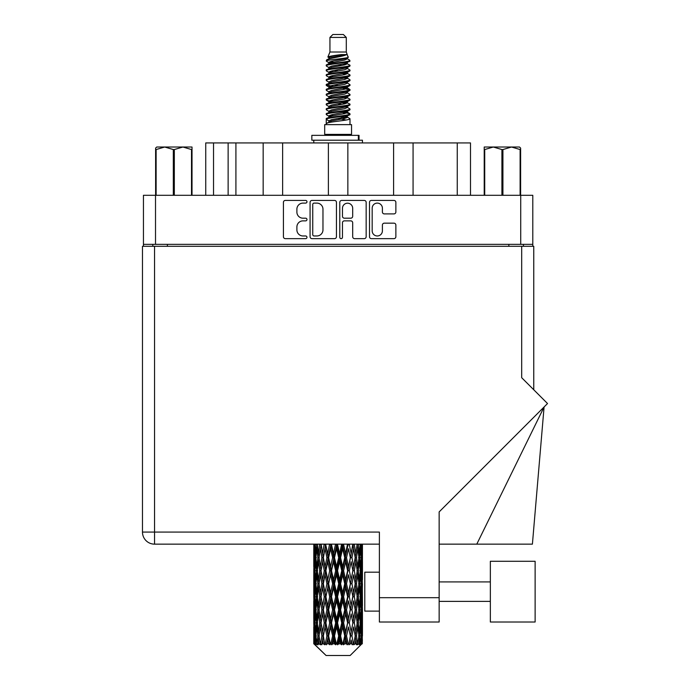 <?xml version="1.0" encoding="UTF-8"?>
<svg xmlns="http://www.w3.org/2000/svg" width="690" height="690" viewBox="0 0 690 690"><rect width="100%" height="100%" fill="white"/><g stroke="black" fill="none" stroke-linecap="round" stroke-linejoin="round"><path stroke-width="1.03" d="M372.177 230.857A5.115 5.115 0 0 0 377.292 235.971A5.115 5.115 0 0 0 382.398 230.857L382.398 225.078A1.915 1.915 0 0 1 384.313 223.163L393.964 223.163A1.915 1.915 0 0 1 395.87 225.078L395.87 236.73A1.915 1.915 0 0 1 393.964 238.645L371.41 238.645A1.915 1.915 0 0 1 369.504 236.73L369.504 202.334A1.915 1.915 0 0 1 371.41 200.428L393.964 200.428A1.915 1.915 0 0 1 395.87 202.334L395.87 211.985A1.915 1.915 0 0 1 393.964 213.9L384.313 213.9A1.915 1.915 0 0 1 382.398 211.985L382.398 208.216A5.115 5.115 0 0 0 377.292 203.102A5.115 5.115 0 0 0 372.177 208.216L372.177 230.857M341.127 238.645A1.337 1.337 0 0 0 342.464 237.308L342.464 222.784A1.915 1.915 0 0 1 344.379 220.869L350.779 220.869A1.915 1.915 0 0 1 352.685 222.784L352.685 236.73A1.915 1.915 0 0 0 354.6 238.645L364.251 238.645A1.915 1.915 0 0 0 366.157 236.73L366.157 202.334A1.915 1.915 0 0 0 364.251 200.428L341.697 200.428A1.915 1.915 0 0 0 339.791 202.334L339.791 237.308A1.337 1.337 0 0 0 341.127 238.645M336.444 236.73L336.444 202.334A1.915 1.915 0 0 0 334.538 200.428L311.984 200.428A1.915 1.915 0 0 0 310.077 202.334L310.077 236.73A1.915 1.915 0 0 0 311.984 238.645L334.538 238.645A1.915 1.915 0 0 0 336.444 236.73M532.792 244.355L143.442 244.355L143.442 195.296L532.792 195.296L532.792 246.304M303.005 203.102L305.636 203.102A1.337 1.337 0 0 0 306.972 201.765A1.337 1.337 0 0 0 305.636 200.428L285.332 200.428A1.915 1.915 0 0 0 283.418 202.334L283.418 236.73A1.915 1.915 0 0 0 285.332 238.645L305.636 238.645A1.337 1.337 0 0 0 306.972 237.308A1.337 1.337 0 0 0 305.636 235.971L303.005 235.971A6.115 6.115 0 0 1 296.89 229.856L296.89 226.984A6.115 6.115 0 0 1 303.005 220.869L305.636 220.869A1.337 1.337 0 0 0 306.972 219.532A1.337 1.337 0 0 0 305.636 218.195L303.005 218.195A6.115 6.115 0 0 1 296.89 212.08L296.89 209.217A6.115 6.115 0 0 1 303.005 203.102M393.602 195.296L393.602 142.934L347.855 142.934L347.855 195.296M263.166 195.296L263.166 142.934L235.911 142.934L235.911 195.296M328.38 195.296L328.38 142.934L282.633 142.934L282.633 195.296M143.442 244.355L143.442 246.304M152.792 246.304L152.792 244.355M523.443 244.355L523.443 246.304L523.443 244.355M205.741 195.296L205.741 142.934L235.911 142.934M457.254 195.296L457.254 142.934L413.069 142.934L413.069 195.296M457.254 142.934L470.494 142.934L470.494 195.296M282.633 142.934L263.166 142.934M347.855 142.934L328.38 142.934M413.069 142.934L393.602 142.934M314.088 203.102A1.337 1.337 0 0 0 312.751 204.438L312.751 234.626A1.337 1.337 0 0 0 314.088 235.971L316.857 235.971A6.115 6.115 0 0 0 322.972 229.856L322.972 209.217A6.115 6.115 0 0 0 316.857 203.102L314.088 203.102M352.685 208.311A5.115 5.115 0 0 0 347.579 203.196A5.115 5.115 0 0 0 342.464 208.311L342.464 216.289A1.915 1.915 0 0 0 344.379 218.195L350.779 218.195A1.915 1.915 0 0 0 352.685 216.289L352.685 208.311M535.121 622.018L535.121 561.281L490.349 561.281L490.349 622.018L535.121 622.018L490.349 622.018M364.786 611.116L379.388 611.116L364.786 611.116L364.786 572.183L379.388 572.183M521.692 246.304L521.692 377.706L547.524 403.538L439.151 511.911L439.151 622.018L379.388 622.018L379.388 532.076L154.543 532.076L154.543 246.304L533.758 246.304L533.758 389.772M362.448 561.746L362.448 579.686L362.431 557.675L362.259 566.654L361.905 557.675L362.259 548.714L362.431 557.675L362.448 544.151L379.388 544.151L154.543 544.151A12.066 12.066 0 0 1 142.476 532.076L142.476 246.304L154.543 246.304M142.476 246.304L142.476 275.5M154.543 544.151L154.543 532.076L142.476 532.076A12.066 12.066 0 0 0 154.543 544.151L313.803 544.151L313.855 566.93M379.388 622.018L439.151 622.018M476.79 544.151L544.082 406.979L532.404 544.151L439.151 544.151M156.751 147.022L155.612 148.091L155.612 149.549L155.612 148.091L156.751 147.022L164.712 147.022L156.121 149.549L156.121 195.296M155.612 195.296L155.612 149.549L156.121 149.549M191.51 195.296L191.51 149.549L182.919 147.022L192.018 147.022L192.018 195.296M191.51 149.549L192.018 149.549M173.311 195.296L173.311 149.549L164.712 147.022L182.919 147.022L174.32 149.549L174.32 195.296M173.311 149.549L174.32 149.549M164.712 147.022L183.549 147.022M329.941 37.424L346.294 37.424L343.37 34.5L332.865 34.5L329.941 37.424L329.941 52.017L327.871 57.02L329.579 58.21M346.294 37.424L346.294 52.017L329.941 52.017M351.546 124.631L324.688 124.631L324.688 134.369L351.546 134.369L351.546 124.631M327.897 134.369L327.897 135.344M348.338 134.369L348.338 135.344M346.587 54.588L331.579 57.606L326.577 60.151C326.43 58.477 343.353 56.666 346.587 54.588L341.498 54.588C333.986 55.442 329.44 56.252 327.871 57.02M326.577 60.151L326.543 61.289L329.579 63.083M346.294 52.017L348.157 57.339L344.655 58.823L331.579 61.255L328.88 62.471L329.259 62.911M348.364 57.02C349.373 58.434 325.827 59.728 326.241 60.953M349.657 60.151L349.994 60.953L349.088 60.953L349.657 60.151L346.975 58.383L347.355 58.823L344.655 60.039L329.259 63.247L326.241 65.205L326.543 66.162L329.259 67.784M344.664 112.349L349.994 113.876C350.727 115.497 325.507 117.119 326.241 118.74L326.241 119.353L328.88 120.871L328.88 121.871M346.656 111.746L347.355 112.358L344.655 113.574L331.579 116.006L326.241 118.74M349.994 113.876L349.692 114.825L344.655 117.222L331.579 119.655L328.88 120.871M349.994 114.488C350.727 116.11 325.507 117.731 326.241 119.353L326.241 124.631M349.994 118.74C350.727 120.362 325.507 121.992 326.241 123.614L331.579 120.871L344.655 118.439L347.355 117.222L346.975 116.783L349.994 118.74L349.994 124.631M349.088 60.953C344.966 62.367 325.516 63.79 326.241 65.205M326.241 65.817C325.507 64.196 350.727 62.574 349.994 60.953L344.655 63.687L331.579 66.119L328.88 67.335L328.88 68.552M344.664 62.471L349.994 65.205C350.727 66.827 325.507 68.457 326.241 70.078L326.543 71.027L329.579 72.812M346.975 63.247L347.355 63.687L344.655 64.903L331.579 67.335L326.241 70.078M349.994 65.205L349.692 66.162L346.975 67.784L331.579 70.984L328.88 72.209L329.259 72.648M349.994 65.817C350.727 67.439 325.507 69.06 326.241 70.682M346.975 68.112L349.994 70.078C350.727 71.7 325.507 73.321 326.241 74.943L326.543 75.891L329.579 77.677M347.355 67.335L347.355 68.552L344.655 69.768L331.579 72.209L326.241 74.943M349.994 70.078L349.692 71.027L346.975 72.648L331.579 75.857L328.88 77.073L329.259 77.513M349.994 70.682C350.727 72.303 325.507 73.925 326.241 75.546M347.355 72.209L347.355 73.425L349.994 74.943C350.727 76.564 325.507 78.186 326.241 79.807L326.543 80.756L329.259 82.377M347.355 73.425L344.655 74.641L331.579 77.073L326.241 79.807M349.994 74.943L349.692 75.891L346.975 77.513L331.579 80.721L328.88 81.938L328.88 83.154M349.994 75.546C350.727 77.168 325.507 78.798 326.241 80.419M346.656 77.677L349.994 79.807C350.727 81.429 325.507 83.05 326.241 84.672L326.543 85.629L329.579 87.414M346.975 77.849L347.355 78.289L344.655 79.505L331.579 81.938L326.241 84.672M349.994 79.807L349.692 80.756L346.975 82.377L331.579 85.586L328.88 86.802L329.259 87.251M349.994 80.419C350.727 82.041 325.507 83.663 326.241 85.284M346.975 82.714L349.994 84.672C350.727 86.293 325.507 87.923 326.241 89.545L326.543 90.494L329.579 92.279M347.355 81.938L347.355 83.154L344.655 84.37L331.579 86.802L326.241 89.545M349.994 84.672L349.692 85.629L346.975 87.251L331.579 90.459L328.88 91.675L329.259 92.115M349.994 85.284C350.727 86.906 325.507 88.527 326.241 90.148M346.656 87.414L349.994 89.545C350.727 91.166 325.507 92.788 326.241 94.409L326.543 95.358L329.259 96.98M346.975 87.578L347.355 88.018L344.655 89.234L331.579 91.675L326.241 94.409M349.994 89.545L349.692 90.494L346.975 92.115L331.579 95.323L328.88 96.54L328.88 97.756M349.994 90.148C350.727 91.77 325.507 93.392 326.241 95.022M346.975 92.443L349.994 94.409C350.727 96.031 325.507 97.652 326.241 99.274L326.543 100.223L331.571 101.404M347.355 91.675L347.355 92.891L344.655 94.107L331.579 96.54L326.241 99.274M349.994 94.409L349.692 95.358L346.975 96.98L331.579 100.188L328.88 101.404L329.579 102.017M349.994 95.022C350.727 96.643 325.507 98.265 326.241 99.886M346.656 97.143L349.994 99.274C350.727 100.895 325.507 102.517 326.241 104.138L326.543 105.096L329.259 106.717M346.975 97.316L347.355 97.756L344.655 98.972L331.579 101.404L326.241 104.138M349.994 99.274L349.692 100.223L346.975 101.844L331.579 105.053L328.88 106.269L328.88 107.485M349.994 99.886C350.727 101.508 325.507 103.129 326.241 104.751M344.664 101.404L349.994 104.138C350.727 105.768 325.507 107.39 326.241 109.011L326.543 109.96L329.259 111.582M346.975 102.18L347.355 102.62L344.655 103.836L331.579 106.269L326.241 109.011M349.994 104.138L349.692 105.096L346.975 106.717L331.579 109.926L328.88 111.142L328.88 112.358M349.994 104.751C350.727 106.372 325.507 107.994 326.241 109.615M346.975 107.045L349.994 109.011C350.727 110.633 325.507 112.254 326.241 113.876L326.543 114.825L329.579 116.61M347.355 106.269L347.355 107.485L344.655 108.701L331.579 111.142L326.241 113.876M349.994 109.011L349.692 109.96L346.975 111.582L331.579 114.79L328.88 116.006L329.259 116.446M349.994 109.615C350.727 111.237 325.507 112.867 326.241 114.488M330.174 61.634L333.244 62.117M329.19 62.066L331.571 62.471M342.99 64.041L346.061 64.524M330.174 71.372L333.244 71.855M344.664 73.416L347.044 73.821M329.19 71.803L331.571 72.209M342.99 73.77L346.061 74.253M330.174 76.236L333.244 76.719M344.664 78.289L347.044 78.686M329.19 76.668L331.571 77.073M326.482 84.982L333.244 86.457M344.664 88.018L347.044 88.424M329.19 86.405L331.571 86.811M342.99 88.372L349.752 89.847M344.664 97.756L347.044 98.153M330.174 100.567L333.244 101.05M344.664 102.62L347.044 103.026M342.99 102.974L346.061 103.457M342.99 112.703L346.061 113.186M330.174 115.17L333.244 115.653M340.481 116.61L347.044 117.619M329.19 115.601L331.571 116.006M342.99 117.576L346.061 118.059M362.379 639.725L362.224 643.822L361.905 635.93L362.259 626.968L362.293 643.822M362.448 613.928L362.448 631.868L362.431 609.857L362.259 618.809L361.905 609.857L362.259 600.878L362.431 609.857M362.431 583.766L362.259 592.736L361.905 583.766L362.259 574.787L362.448 605.777L362.362 596.798L361.293 596.798M350.158 655.5L361.896 643.822L350.158 655.5L326.077 655.5L313.881 643.822L313.976 640.001L314.097 643.822L326.077 655.5M321.885 583.766L320.376 592.736L319.004 583.766L320.376 574.787L321.885 583.766L323.231 583.766L322.61 587.846L324.283 596.798L322.61 605.777L321.048 596.798L323.231 583.766L321.048 570.725L322.61 561.746L324.283 570.725L322.61 579.686L321.6 573.985M321.885 609.857L320.376 618.809L319.004 609.857L320.376 600.878L321.885 609.857L323.231 609.857L321.6 619.629L322.61 613.928L324.283 622.889L322.61 631.868L321.048 622.889L323.231 609.857L321.6 600.059M314.304 544.151L313.976 553.604L313.803 544.634M314.329 544.634L315.494 544.634M314.243 554.665L313.976 553.604M313.872 557.675L314.942 557.675M313.803 570.725L313.976 561.746L314.329 570.725L313.976 579.686L313.803 570.725L313.803 596.798L313.976 587.846L314.329 596.798L313.976 605.777L313.803 596.798M314.114 557.675L314.545 548.714L315.157 557.675L314.545 566.654L314.114 557.675M316.296 544.151L315.494 553.604L314.838 544.151M316.348 544.634L317.65 544.634M316.029 555.95L315.494 553.604M314.968 546.972L314.545 548.714M315.157 557.675L316.399 557.675M314.968 568.396L314.545 566.654M314.243 560.677L313.976 561.746M314.329 570.725L315.494 570.725M313.872 583.766L314.942 583.766M314.243 580.756L313.976 579.686M314.114 583.766L314.545 574.787L315.157 583.766L314.545 592.736L314.114 583.766M314.804 570.725L315.494 561.746L316.348 570.725L315.494 579.686L314.804 570.725M315.865 557.675L316.796 548.714L317.883 557.675L316.796 566.654L315.865 557.675M319.668 544.151L318.435 553.604L317.331 544.151M319.737 544.634L321.091 544.634L320.376 548.714L321.885 557.675L320.376 566.654L319.004 557.675L320.376 548.714M317.883 557.675L319.22 557.675L318.435 553.604M317.409 545.807L316.796 548.714M317.409 569.561L316.796 566.654M316.029 559.392L315.494 561.746M316.348 570.725L317.65 570.725M316.029 582.041L315.494 579.686M314.968 573.054L314.545 574.787M315.157 583.766L316.399 583.766M314.243 586.776L313.976 587.846M314.329 596.798L315.494 596.798M314.968 594.478L314.545 592.736M313.855 600.593L313.803 622.889L313.976 613.928L314.329 622.889L313.976 631.868L313.803 622.889M313.872 609.857L314.942 609.857M314.243 606.846L313.976 605.777M314.804 596.798L315.494 587.846L316.348 596.798L315.494 605.777L314.804 596.798M315.865 583.766L316.796 574.787L317.883 583.766L316.796 592.736L315.865 583.766M317.271 570.725L318.435 561.746L319.737 570.725L318.435 579.686L317.271 570.725M324.188 544.151L322.61 553.604L321.126 544.151M324.283 544.634L325.602 544.634L325.507 544.151M329.587 544.151L327.759 553.604L325.542 544.151M321.885 557.675L323.231 557.675L321.6 547.903M323.351 557.675L325.076 548.714L326.905 557.675L325.076 566.654L322.61 553.604M319.737 570.725L321.091 570.725L320.376 566.654M319.22 557.675L318.435 561.746M317.883 583.766L319.22 583.766L318.435 579.686M317.409 571.889L316.796 574.787M317.409 595.634L316.796 592.736M316.029 585.491L315.494 587.846M316.348 596.798L317.65 596.798M314.114 609.857L314.545 600.878L315.157 609.857L314.545 618.809L314.114 609.857M314.968 599.127L314.545 600.878M315.157 609.857L316.399 609.857M316.029 608.132L315.494 605.777M314.243 612.858L313.976 613.928M314.329 622.889L315.494 622.889M314.968 620.56L314.545 618.809M313.855 626.692L313.881 643.822M313.872 635.93L314.942 635.93M314.243 632.937L313.976 631.868M315.865 609.857L316.796 600.878L317.883 609.857L316.796 618.809L315.865 609.857M317.271 596.798L318.435 587.846L319.737 596.798L318.435 605.777L317.271 596.798M325.896 544.634L325.99 544.151M329.699 544.634L330.898 544.634L330.795 544.151M335.521 544.151L333.555 553.604L331.511 544.634L330.864 544.151M326.905 557.675L328.173 557.675L325.602 544.634L325.076 548.714M328.63 557.675L330.596 548.714L332.623 557.675L330.596 566.654L328.63 557.675L328.173 557.675L327.759 553.604M324.283 570.725L325.602 570.725L323.231 557.675L322.61 561.746M325.896 570.725L327.759 561.746L329.699 570.725L327.759 579.686L325.076 566.654M323.351 583.766L322.61 579.686L323.231 583.766L325.602 570.725L325.076 574.787L326.905 583.766L325.076 592.736L323.351 583.766L325.076 574.787M321.091 570.725L320.376 574.787M319.737 596.798L321.091 596.798L320.376 592.736M319.22 583.766L318.435 587.846M317.883 609.857L319.22 609.857L318.435 605.777M317.409 597.971L316.796 600.878M314.804 622.889L315.494 613.928L316.348 622.889L315.494 631.868L314.804 622.889M316.029 611.582L315.494 613.928M316.348 622.889L317.65 622.889M317.409 621.725L316.796 618.809M314.114 635.93L314.545 626.968L315.157 635.93L314.614 643.822L314.114 635.93M314.968 625.218L314.545 626.968M315.157 635.93L316.399 635.93M316.029 634.214L315.494 631.868M361.379 643.822L362.224 643.822M314.243 638.94L313.976 640.001M314.105 643.822L315.278 644.796L314.485 643.822M317.271 622.889L318.435 613.928L319.737 622.889L318.435 631.868L317.271 622.889M331.511 544.634L331.623 544.151M314.614 643.822L315.744 644.796L315.175 643.822L315.494 640.001L315.839 643.822L317.21 644.796L315.865 635.93L316.796 626.968L317.883 635.93L316.917 643.822L318.116 644.796L318.435 640.001L318.97 643.822L320.462 644.796L319.004 635.93L320.376 626.968L321.885 635.93L320.557 643.822L321.747 644.796L322.61 640.001L323.308 643.822L324.818 644.796L323.351 635.93L325.076 626.968L326.905 635.93L325.292 643.822L326.405 644.796L327.759 640.001L328.569 643.822L330.01 644.796L330.355 643.822L328.63 635.93L330.596 626.968L332.623 635.93L330.838 643.822L331.804 644.796L332.684 643.822L333.555 640.001L334.443 643.822L335.711 644.796L336.332 643.822L334.495 635.93L336.591 626.968L338.695 635.93L336.841 643.822L337.591 644.796L338.755 643.822L339.644 640.001L340.532 643.822L341.567 644.796L342.43 643.822L340.593 635.93L342.68 626.968L344.724 635.93L342.93 643.822L343.413 644.796L344.784 643.822L345.638 640.001L346.484 643.822L347.208 644.796L348.252 643.822L346.535 635.93L348.476 626.968L350.339 635.93L348.907 644.796L350.391 643.822L351.158 640.001L352.271 644.796L353.435 643.822L351.952 635.93L353.625 626.968L355.186 635.93L353.72 644.796L355.229 643.822L355.859 640.001L356.445 644.796L357.653 643.822L356.497 635.93L357.808 626.968L358.964 635.93L357.558 644.796L358.998 643.822L359.438 640.001L359.473 644.796L360.646 643.822L359.887 635.93L360.741 626.968L361.431 635.93L360.836 643.822L360.163 644.796L361.448 643.822L361.689 640.001L361.896 643.822L361.448 643.822M359.861 643.822L358.998 643.822M356.454 643.822L355.229 643.822M351.9 643.822L350.391 643.822M348.709 643.822L348.252 643.822M346.484 643.822L344.784 643.822M342.93 643.822L342.43 643.822M340.532 643.822L338.755 643.822M336.841 643.822L336.332 643.822M334.443 643.822L332.684 643.822M330.838 643.822L330.355 643.822M328.569 643.822L326.957 643.822M325.292 643.822L324.861 643.822M323.308 643.822L321.928 643.822M318.97 643.822L317.918 643.822M315.839 643.822L315.175 643.822M335.642 544.634L336.651 544.634L336.539 544.151M341.619 544.151L339.644 553.604L337.539 544.634L336.642 544.151M332.623 557.675L333.736 557.675L330.898 544.634L330.596 548.714M334.495 557.675L336.591 548.714L338.695 557.675L336.591 566.654L334.495 557.675L333.736 557.675L333.555 553.604M329.699 570.725L330.898 570.725L328.173 557.675L327.759 561.746M331.511 570.725L333.555 561.746L335.642 570.725L333.555 579.686L331.511 570.725L330.898 570.725L330.596 566.654M326.905 583.766L328.173 583.766L325.602 570.725L331.002 544.151M328.63 583.766L330.596 574.787L332.623 583.766L330.596 592.736L328.63 583.766L328.173 583.766L327.759 579.686M324.283 596.798L325.602 596.798L323.231 583.766L321.6 593.547M325.896 596.798L327.759 587.846L329.699 596.798L327.759 605.777L325.076 592.736M323.351 609.857L325.076 600.878L326.905 609.857L325.076 618.809L322.61 605.777M321.091 596.798L320.376 600.878M319.737 622.889L321.091 622.889L320.376 618.809M319.22 609.857L318.435 613.928M317.409 624.062L316.796 626.968M317.883 635.93L319.22 635.93L318.435 631.868M316.029 637.655L315.494 640.001M337.539 544.634L337.66 544.151M341.74 544.634L342.499 544.634L342.387 544.151M347.501 544.151L345.638 553.604L343.611 544.634L342.499 544.634L342.516 544.151M338.695 557.675L339.584 557.675L336.651 544.634L336.591 548.714M340.593 557.675L342.68 548.714L344.724 557.675L342.68 566.654L340.593 557.675L339.584 557.675L339.644 553.604M335.642 570.725L336.651 570.725L333.736 557.675L333.555 561.746M337.539 570.725L339.644 561.746L341.74 570.725L339.644 579.686L337.539 570.725L336.651 570.725L336.591 566.654M332.623 583.766L333.736 583.766L330.898 570.725L330.596 574.787M334.495 583.766L336.591 574.787L338.695 583.766L336.591 592.736L334.495 583.766L333.736 583.766L333.555 579.686M329.699 596.798L330.898 596.798L328.173 583.766L327.759 587.846M331.511 596.798L333.555 587.846L335.642 596.798L333.555 605.777L331.511 596.798L330.898 596.798L330.596 592.736M326.905 609.857L328.173 609.857L325.602 596.798L325.076 600.878M328.63 609.857L330.596 600.878L332.623 609.857L330.596 618.809L328.63 609.857L328.173 609.857L327.759 605.777M324.283 622.889L325.602 622.889L323.231 609.857L336.763 544.151M325.896 622.889L327.759 613.928L329.699 622.889L327.759 631.868L325.076 618.809M321.885 635.93L323.231 635.93L321.6 626.158M323.351 635.93L322.61 631.868M321.091 622.889L320.376 626.968M319.22 635.93L318.435 640.001M343.611 544.634L343.724 544.151M347.605 544.634L347.967 544.151M352.788 544.151L351.158 553.604L349.33 544.634L348.062 544.634L348.114 544.151M344.724 557.675L345.336 557.675L342.499 544.634L342.68 548.714M346.535 557.675L348.476 548.714L350.339 557.675L348.476 566.654L346.535 557.675L345.336 557.675L345.638 553.604M341.74 570.725L342.499 570.725L339.584 557.675L339.644 561.746M343.611 570.725L345.638 561.746L347.605 570.725L345.638 579.686L343.611 570.725L342.499 570.725L342.68 566.654M338.695 583.766L339.584 583.766L336.651 570.725L336.591 574.787M340.593 583.766L342.68 574.787L344.724 583.766L342.68 592.736L340.593 583.766L339.584 583.766L339.644 579.686M335.642 596.798L336.651 596.798L333.736 583.766L333.555 587.846M337.539 596.798L339.644 587.846L341.74 596.798L339.644 605.777L337.539 596.798L336.651 596.798L336.591 592.736M332.623 609.857L333.736 609.857L330.898 596.798L330.596 600.878M334.495 609.857L336.591 600.878L338.695 609.857L336.591 618.809L334.495 609.857L333.736 609.857L333.555 605.777M329.699 622.889L330.898 622.889L328.173 609.857L327.759 613.928M331.511 622.889L333.555 613.928L335.642 622.889L333.555 631.868L331.511 622.889L330.898 622.889L330.596 618.809M326.905 635.93L328.173 635.93L325.602 622.889L325.076 626.968M328.63 635.93L328.173 635.93L327.759 631.868M324.818 644.796L323.231 635.93L322.61 640.001M349.33 544.634L349.433 544.151M352.883 544.634L352.926 544.151M357.153 544.151L355.859 553.604L354.349 544.634L353.004 544.634L353.082 544.151M350.339 557.675L348.476 548.714M351.952 557.675L353.625 548.714L355.186 557.675L353.625 566.654L351.952 557.675L350.632 557.675L351.158 553.604M347.605 570.725L348.062 570.725L345.336 557.675L345.638 561.746M349.33 570.725L351.158 561.746L352.883 570.725L351.158 579.686L349.33 570.725L348.062 570.725L348.476 566.654M344.724 583.766L345.336 583.766L342.499 570.725L342.68 574.787M346.535 583.766L348.476 574.787L350.339 583.766L348.476 592.736L346.535 583.766L345.336 583.766L345.638 579.686M341.74 596.798L342.499 596.798L339.584 583.766L339.644 587.846M343.611 596.798L345.638 587.846L347.605 596.798L345.638 605.777L343.611 596.798L342.499 596.798L342.68 592.736M338.695 609.857L339.584 609.857L336.651 596.798L336.591 600.878M340.593 609.857L342.68 600.878L344.724 609.857L342.68 618.809L340.593 609.857L339.584 609.857L339.644 605.777M335.642 622.889L336.651 622.889L333.736 609.857L333.555 613.928M337.539 622.889L339.644 613.928L341.74 622.889L339.644 631.868L337.539 622.889L336.651 622.889L336.591 618.809M332.623 635.93L333.736 635.93L330.898 622.889L330.596 626.968M334.495 635.93L333.736 635.93L333.555 631.868M330.01 644.796L328.173 635.93L327.759 640.001M354.349 544.634L354.436 544.151M354.634 554.415L353.004 544.634L354.634 554.415M356.497 557.675L357.808 548.714L358.964 557.675L357.808 566.654L356.497 557.675L355.143 557.675L355.859 553.604M352.883 570.725L351.158 561.746M354.349 570.725L355.859 561.746L357.23 570.725L355.859 579.686L354.349 570.725L353.004 570.725L353.625 566.654M350.339 583.766L348.476 574.787M351.952 583.766L353.625 574.787L355.186 583.766L353.625 592.736L351.952 583.766L350.632 583.766L351.158 579.686M347.605 596.798L348.062 596.798L345.336 583.766L345.638 587.846M349.33 596.798L351.158 587.846L352.883 596.798L351.158 605.777L349.33 596.798L348.062 596.798L348.476 592.736M344.724 609.857L345.336 609.857L342.499 596.798L342.68 600.878M346.535 609.857L348.476 600.878L350.339 609.857L348.476 618.809L346.535 609.857L345.336 609.857L345.638 605.777M341.74 622.889L342.499 622.889L339.584 609.857L339.644 613.928M343.611 622.889L345.638 613.928L347.605 622.889L345.638 631.868L343.611 622.889L342.499 622.889L342.68 618.809M338.695 635.93L339.584 635.93L336.651 622.889L336.591 626.968M340.593 635.93L339.584 635.93L339.644 631.868M335.711 644.796L333.736 635.93L333.555 640.001M360.327 544.151L359.438 553.604L358.412 544.151M358.352 544.634L357.015 544.634L357.808 548.714M358.826 556.502L359.438 553.604M358.352 570.725L359.438 561.746L360.37 570.725L359.438 579.686L358.352 570.725L357.015 570.725L357.808 566.654M355.143 557.675L355.859 561.746M354.634 580.497L353.625 574.787M356.497 583.766L357.808 574.787L358.964 583.766L357.808 592.736L356.497 583.766L355.143 583.766L355.859 579.686M352.883 596.798L351.158 587.846M354.349 596.798L355.859 587.846L357.23 596.798L355.859 605.777L354.349 596.798L353.004 596.798L353.625 592.736M350.339 609.857L348.476 600.878M351.952 609.857L353.625 600.878L355.186 609.857L353.625 618.809L351.952 609.857L350.632 609.857L351.158 605.777M347.605 622.889L348.062 622.889L345.336 609.857L345.638 613.928M349.33 622.889L351.158 613.928L352.883 622.889L351.158 631.868L349.33 622.889L348.062 622.889L348.476 618.809M344.724 635.93L345.336 635.93L342.499 622.889L342.68 626.968M346.535 635.93L345.336 635.93L345.638 631.868M341.567 644.796L339.584 635.93L339.644 640.001M359.887 557.675L360.741 548.714L361.431 557.675L360.741 566.654L359.887 557.675L358.584 557.675M362.103 544.151L361.689 553.604L361.112 544.151M361.077 544.634L359.835 544.634M361.267 555.346L361.689 553.604M360.206 546.359L360.741 548.714M360.206 569L360.741 566.654M358.826 558.84L359.438 561.746M358.826 582.593L359.438 579.686M357.015 570.725L357.808 574.787M358.352 596.798L359.438 587.846L360.37 596.798L359.438 605.777L358.352 596.798L357.015 596.798L357.808 592.736M355.143 583.766L355.859 587.846M354.634 606.596L353.625 600.878M356.497 609.857L357.808 600.878L358.964 609.857L357.808 618.809L356.497 609.857L355.143 609.857L355.859 605.777M352.883 622.889L351.158 613.928M354.349 622.889L355.859 613.928L357.23 622.889L355.859 631.868L354.349 622.889L353.004 622.889L353.625 618.809M350.339 635.93L348.476 626.968M351.952 635.93L350.632 635.93L351.158 631.868M347.208 644.796L345.336 635.93L345.638 640.001M359.887 583.766L360.741 574.787L361.431 583.766L360.741 592.736L359.887 583.766L358.584 583.766M361.077 570.725L361.689 561.746L361.689 579.686L361.077 570.725L359.835 570.725M362.448 553.604L362.371 544.151M362.362 544.634L361.293 544.634M361.991 547.644L362.259 548.714M361.905 557.675L360.741 557.675M361.991 567.723L362.259 566.654M361.267 560.004L361.689 561.746M361.267 581.428L361.689 579.686M360.206 572.45L360.741 574.787M360.206 595.082L360.741 592.736M358.826 584.93L359.438 587.846M358.826 608.692L359.438 605.777M357.015 596.798L357.808 600.878M358.352 622.889L359.438 613.928L360.37 622.889L359.438 631.868L358.352 622.889L357.015 622.889L357.808 618.809M355.143 609.857L355.859 613.928M354.634 632.678L353.625 626.968M356.497 635.93L355.143 635.93L355.859 631.868M352.271 644.796L351.158 640.001M359.887 609.857L360.741 600.878L361.431 609.857L360.741 618.809L359.887 609.857L358.584 609.857M361.077 596.798L361.689 587.846L361.689 605.777L361.077 596.798L359.835 596.798M362.362 570.725L361.293 570.725M361.991 573.726L362.259 574.787M361.905 583.766L360.741 583.766M361.991 593.805L362.259 592.736M361.267 586.095L361.689 587.846M361.267 607.528L361.689 605.777M360.206 598.523L360.741 600.878M360.206 621.164L360.741 618.809M358.826 611.021L359.438 613.928M358.826 634.766L359.438 631.868M357.015 622.889L357.808 626.968M355.143 635.93L355.859 640.001M361.077 622.889L361.689 613.928L361.689 631.868L361.077 622.889L359.835 622.889M361.991 599.808L362.259 600.878M361.905 609.857L360.741 609.857M361.991 619.879L362.259 618.809M361.267 612.185L361.689 613.928M361.267 633.61L361.689 631.868M360.206 624.614L360.741 626.968M359.887 635.93L358.584 635.93M358.826 637.094L359.438 640.001M362.362 622.889L361.293 622.889M362.431 635.93L362.448 631.868M361.991 625.899L362.259 626.968M361.905 635.93L360.741 635.93M361.267 638.259L361.689 640.001M341.498 54.588L331.579 56.39L328.88 57.606L329.259 58.046M347.044 101.007L346.975 101.844M338.117 118.439L346.061 120.034M334.581 70.38L338.117 70.984M329.259 116.783L328.88 117.222L328.88 116.006M338.117 64.903L341.654 65.516M347.044 86.405L347.355 88.018M338.117 103.836L341.654 104.449M334.581 84.982L338.117 85.586M329.259 102.18L328.88 102.62L328.88 101.404M344.664 116.006L346.975 116.783M353.72 644.796L354.634 639.19M348.907 644.796L354.634 613.117M343.413 644.796L354.634 587.026M337.591 644.796L348.062 596.798L354.634 560.936M331.804 644.796L345.336 583.766L353.09 544.151M326.405 644.796L348.165 544.151M321.747 644.796L328.173 609.857L342.602 544.151M321.6 567.465L325.697 544.151M311.837 140.208L311.837 135.344L359.041 135.344L359.041 140.208L311.837 140.208M362.448 142.934L362.448 140.208L359.041 140.208M313.786 140.208L313.786 142.934M520.622 148.091L519.484 147.022L520.622 148.091L520.622 195.296M520.113 195.296L520.113 149.549L511.523 147.022L519.484 147.022M520.113 149.549L520.622 149.549M501.915 195.296L501.915 149.549L493.316 147.022L511.523 147.022L502.924 149.549L502.924 195.296M501.915 149.549L502.924 149.549M484.216 195.296L484.216 147.022L493.316 147.022L484.725 149.549L484.725 195.296M484.216 149.549L484.725 149.549M490.737 147.022L493.316 147.022M511.523 147.022L512.239 147.022M155.517 195.296L155.517 244.355M520.717 244.355L520.717 195.296M508.841 246.304L508.841 244.355M167.394 244.355L167.394 246.304M213.529 142.934L213.529 195.296M228.131 195.296L228.131 142.934M379.388 597.687L439.151 597.687M358.369 140.208L358.369 135.344M490.349 601.378L439.151 601.378L490.349 601.378M490.349 581.911L439.151 581.911M313.786 548.714L313.786 566.654M313.786 574.787L313.786 592.736M313.786 600.878L313.786 618.809M313.786 626.968L313.786 643.822M328.88 57.606L328.88 58.823M347.355 62.471L347.355 63.687M328.88 77.073L328.88 78.289M328.88 86.802L328.88 88.018M347.355 101.404L347.355 102.62M347.355 111.142L347.355 112.358M346.975 111.909L349.692 113.531M326.543 100.223L329.259 101.844M347.355 57.606L347.355 58.823M328.88 62.471L328.88 63.687M328.88 72.209L328.88 73.425M347.355 77.073L347.355 78.289M328.88 91.675L328.88 92.891M347.355 96.54L347.355 97.756M347.355 116.006L347.355 117.222"/></g></svg>

